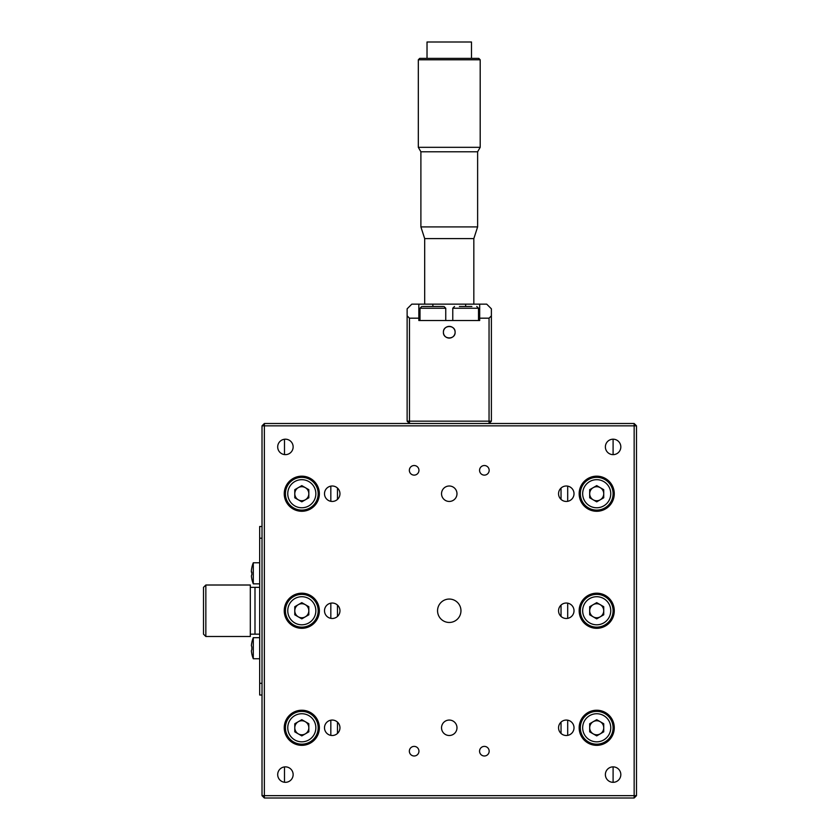 <?xml version="1.0" encoding="UTF-8"?>
<svg xmlns="http://www.w3.org/2000/svg" width="840" height="840" viewBox="0 0 840 840"><rect width="100%" height="100%" fill="white"/><g stroke="black" fill="none" stroke-linecap="round" stroke-linejoin="round"><path stroke-width="1.26" d="M285.421 439.194A7.728 7.728 0 0 0 277.694 446.911A7.728 7.728 0 0 0 285.421 454.64A7.728 7.728 0 0 0 293.139 446.911A7.728 7.728 0 0 0 285.421 439.194M484.365 475.125A4.799 4.799 0 0 1 479.567 470.327A4.799 4.799 0 0 1 484.365 465.528A4.799 4.799 0 0 1 489.163 470.327A4.799 4.799 0 0 1 484.365 475.125M414.151 475.125A4.799 4.799 0 0 1 409.353 470.327A4.799 4.799 0 0 1 414.151 465.528A4.799 4.799 0 0 1 418.95 470.327A4.799 4.799 0 0 1 414.151 475.125M414.151 755.99A4.799 4.799 0 0 1 409.353 751.191A4.799 4.799 0 0 1 414.151 746.393A4.799 4.799 0 0 1 418.95 751.191A4.799 4.799 0 0 1 414.151 755.99M484.365 755.99A4.799 4.799 0 0 1 479.567 751.191A4.799 4.799 0 0 1 484.365 746.393A4.799 4.799 0 0 1 489.163 751.191A4.799 4.799 0 0 1 484.365 755.99M285.421 766.868A7.728 7.728 0 0 0 277.694 774.596A7.728 7.728 0 0 0 285.421 782.324A7.728 7.728 0 0 0 293.139 774.596A7.728 7.728 0 0 0 285.421 766.868M613.095 439.194A7.728 7.728 0 0 0 605.377 446.911A7.728 7.728 0 0 0 613.095 454.64A7.728 7.728 0 0 0 620.823 446.911A7.728 7.728 0 0 0 613.095 439.194L613.095 454.64L613.095 439.194M613.095 766.868A7.728 7.728 0 0 0 605.377 774.596A7.728 7.728 0 0 0 613.095 782.324A7.728 7.728 0 0 0 620.823 774.596A7.728 7.728 0 0 0 613.095 766.868L613.095 782.324L613.095 766.868M566.286 486.003A7.728 7.728 0 0 0 558.558 493.731A7.728 7.728 0 0 0 566.286 501.449A7.728 7.728 0 0 0 574.014 493.731A7.728 7.728 0 0 0 566.286 486.003M566.286 720.058A7.728 7.728 0 0 0 558.558 727.787A7.728 7.728 0 0 0 566.286 735.504A7.728 7.728 0 0 0 574.014 727.787A7.728 7.728 0 0 0 566.286 720.058M566.286 603.036A7.728 7.728 0 0 0 558.558 610.754A7.728 7.728 0 0 0 566.286 618.481A7.728 7.728 0 0 0 574.014 610.754A7.728 7.728 0 0 0 566.286 603.036M449.253 599.057A11.708 11.708 0 0 0 437.556 610.754A11.708 11.708 0 0 0 449.253 622.461A11.708 11.708 0 0 0 460.961 610.754A11.708 11.708 0 0 0 449.253 599.057M449.253 486.003A7.728 7.728 0 0 0 441.536 493.731A7.728 7.728 0 0 0 449.253 501.449A7.728 7.728 0 0 0 456.981 493.731A7.728 7.728 0 0 0 449.253 486.003M449.253 720.058A7.728 7.728 0 0 0 441.536 727.787A7.728 7.728 0 0 0 449.253 735.504A7.728 7.728 0 0 0 456.981 727.787A7.728 7.728 0 0 0 449.253 720.058M332.231 486.003A7.728 7.728 0 0 0 324.502 493.731A7.728 7.728 0 0 0 332.231 501.449A7.728 7.728 0 0 0 339.959 493.731A7.728 7.728 0 0 0 332.231 486.003M332.231 720.058A7.728 7.728 0 0 0 324.502 727.787A7.728 7.728 0 0 0 332.231 735.504A7.728 7.728 0 0 0 339.959 727.787A7.728 7.728 0 0 0 332.231 720.058M332.231 603.036A7.728 7.728 0 0 0 324.502 610.754A7.728 7.728 0 0 0 332.231 618.481A7.728 7.728 0 0 0 339.959 610.754A7.728 7.728 0 0 0 332.231 603.036M301.802 710.231A17.556 17.556 0 0 0 284.245 727.787A17.556 17.556 0 0 0 301.802 745.343A17.556 17.556 0 0 0 319.358 727.787A17.556 17.556 0 0 0 301.802 710.231M596.715 710.231A17.556 17.556 0 0 0 579.159 727.787A17.556 17.556 0 0 0 596.715 745.343A17.556 17.556 0 0 0 614.271 727.787A17.556 17.556 0 0 0 596.715 710.231M301.802 593.198A17.556 17.556 0 0 0 284.245 610.754A17.556 17.556 0 0 0 301.802 628.309A17.556 17.556 0 0 0 319.358 610.754A17.556 17.556 0 0 0 301.802 593.198M596.715 593.198A17.556 17.556 0 0 0 579.159 610.754A17.556 17.556 0 0 0 596.715 628.309A17.556 17.556 0 0 0 614.271 610.754A17.556 17.556 0 0 0 596.715 593.198M301.802 476.175A17.556 17.556 0 0 0 284.245 493.731A17.556 17.556 0 0 0 301.802 511.277A17.556 17.556 0 0 0 319.358 493.731A17.556 17.556 0 0 0 301.802 476.175M596.715 476.175A17.556 17.556 0 0 0 579.159 493.731A17.556 17.556 0 0 0 596.715 511.277A17.556 17.556 0 0 0 614.271 493.731A17.556 17.556 0 0 0 596.715 476.175M613.095 487.421L613.095 500.031M613.095 604.453L613.095 617.053M613.095 721.476L613.095 734.087M264.359 798L262.017 795.659L262.017 425.849L264.359 423.507L634.158 423.507L636.5 425.849L636.5 795.659L634.158 798L264.359 798L264.359 795.659L634.158 795.659L634.158 798M634.158 423.507L634.158 795.659L636.5 795.659M262.017 425.849L636.5 425.849M284.487 782.26L284.487 766.931L284.487 782.26M284.487 454.587L284.487 439.247L284.487 454.587M264.359 423.507L264.359 795.659L262.017 795.659M284.487 730.643L284.487 724.931M284.487 613.61L284.487 607.898M284.487 496.587L284.487 490.875M337.481 733.446L337.481 722.117M337.481 616.424L337.481 605.094M337.481 499.391L337.481 488.061M330.824 735.378L330.824 720.185L330.824 735.378M330.824 618.356L330.824 603.162L330.824 618.356M330.824 501.322L330.824 486.129L330.824 501.322M561.036 488.061L561.036 499.391M561.036 605.094L561.036 616.424M561.036 722.117L561.036 733.446M567.693 486.129L567.693 501.322L567.693 486.129M567.693 603.162L567.693 618.356L567.693 603.162M567.693 720.185L567.693 735.378L567.693 720.185M250.309 587.349L254.993 587.349L254.993 634.158L254.993 587.349L259.675 587.349M250.309 634.158L259.675 634.158M205.842 585.008L203.501 587.349L203.501 634.158L205.842 636.5L250.309 636.5L250.309 585.008L205.842 585.008L205.842 636.5M262.017 695.016L259.675 695.016L259.675 526.491L262.017 526.491M259.675 683.308L262.017 683.308M259.675 538.199L262.017 538.199M259.675 562.779L253.292 562.779L253.292 583.842L259.675 583.842M251.864 572.093L251.864 572.093A26.681 23.111 90 0 0 251.843 573.311A26.681 23.111 90 0 0 251.864 574.529L251.391 575.925A28.056 28.056 0 0 0 251.864 579.033L251.843 579.054A28.088 28.088 0 0 0 253.292 583.842M253.292 562.779A28.088 28.088 0 0 0 251.843 567.567L251.864 567.577A28.056 28.056 0 0 0 251.391 570.686L251.391 572.093L251.391 570.686M259.675 637.675L253.292 637.675L253.292 658.739L259.675 658.739M253.292 637.675A28.088 28.088 0 0 0 251.843 642.464L251.864 642.474A28.056 28.056 0 0 0 251.391 645.582L251.864 646.989A26.681 23.111 90 0 0 251.843 648.207A26.681 23.111 90 0 0 251.864 649.425L251.391 650.822A28.056 28.056 0 0 0 251.864 653.929L251.843 653.95A28.088 28.088 0 0 0 253.292 658.739M301.802 477.341A16.38 16.38 0 0 1 318.181 493.731A16.38 16.38 0 0 1 301.802 510.111A16.38 16.38 0 0 1 285.421 493.731A16.38 16.38 0 0 1 301.802 477.341M298.294 499.81A7.025 7.025 0 0 0 308.826 493.731A7.025 7.025 0 0 0 298.294 487.652A7.025 7.025 0 0 0 298.294 499.81M301.802 485.615L308.826 489.678L308.826 497.784L301.802 501.837L294.777 497.784L294.777 489.678L301.802 485.615M596.715 477.341A16.38 16.38 0 0 1 613.095 493.731A16.38 16.38 0 0 1 596.715 510.111A16.38 16.38 0 0 1 580.325 493.731A16.38 16.38 0 0 1 596.715 477.341M593.198 499.81A7.025 7.025 0 0 0 603.729 493.731A7.025 7.025 0 0 0 593.198 487.652A7.025 7.025 0 0 0 593.198 499.81M596.715 485.615L603.729 489.678L603.729 497.784L596.715 501.837L589.691 497.784L589.691 489.678L596.715 485.615M301.802 594.374A16.38 16.38 0 0 1 318.181 610.754A16.38 16.38 0 0 1 301.802 627.144A16.38 16.38 0 0 1 285.421 610.754A16.38 16.38 0 0 1 301.802 594.374M298.294 616.833A7.025 7.025 0 0 0 308.826 610.754A7.025 7.025 0 0 0 298.294 604.674A7.025 7.025 0 0 0 298.294 616.833M301.802 602.648L308.826 606.7L308.826 614.807L301.802 618.86L294.777 614.807L294.777 606.7L301.802 602.648M301.802 711.396A16.38 16.38 0 0 1 318.181 727.787A16.38 16.38 0 0 1 301.802 744.167A16.38 16.38 0 0 1 285.421 727.787A16.38 16.38 0 0 1 301.802 711.396M298.294 733.866A7.025 7.025 0 0 0 308.826 727.787A7.025 7.025 0 0 0 298.294 721.707A7.025 7.025 0 0 0 298.294 733.866M301.802 719.681L308.826 723.734L308.826 731.84L301.802 735.893L294.777 731.84L294.777 723.734L301.802 719.681M596.715 594.374A16.38 16.38 0 0 1 613.095 610.754A16.38 16.38 0 0 1 596.715 627.144A16.38 16.38 0 0 1 580.325 610.754A16.38 16.38 0 0 1 596.715 594.374M593.198 616.833A7.025 7.025 0 0 0 603.729 610.754A7.025 7.025 0 0 0 593.198 604.674A7.025 7.025 0 0 0 593.198 616.833M596.715 602.648L603.729 606.7L603.729 614.807L596.715 618.86L589.691 614.807L589.691 606.7L596.715 602.648M596.715 711.396A16.38 16.38 0 0 1 613.095 727.787A16.38 16.38 0 0 1 596.715 744.167A16.38 16.38 0 0 1 580.325 727.787A16.38 16.38 0 0 1 596.715 711.396M596.715 719.681L603.729 723.734L603.729 731.84L596.715 735.893L589.691 731.84L589.691 723.734L596.715 719.681M596.715 734.8A7.025 7.025 0 0 1 589.691 727.787A7.025 7.025 0 0 1 596.715 720.762A7.025 7.025 0 0 1 603.729 727.787A7.025 7.025 0 0 1 596.715 734.8M424.683 304.143L424.683 238.602L473.834 238.602L477.624 226.905L477.624 151.788L420.893 151.788L418.32 147.326L480.197 147.326L480.197 59.787L418.32 59.787L418.32 147.326M424.683 238.602L420.893 226.905L477.624 226.905M418.32 59.787L419.717 58.38L478.8 58.38L480.197 59.787M427.024 58.38L427.024 42L471.492 42L471.492 58.38M443.405 332.231C443.037 339.769 455.469 339.791 455.112 332.231C455.469 324.681 443.048 324.681 443.405 332.231A5.849 5.849 0 0 0 449.253 338.079A5.849 5.849 0 0 0 455.112 332.231A5.849 5.849 0 0 0 449.253 326.382A5.849 5.849 0 0 0 443.405 332.231M418.834 318.181L418.834 320.523L479.682 320.523L479.682 304.143L418.834 304.143L418.834 318.181L409.469 318.181L409.469 421.166L489.048 421.166L489.048 318.181L479.682 318.181M489.048 423.507L491.39 421.166L489.048 421.166L489.048 423.507L409.469 423.507L407.127 421.166L407.127 308.826L411.81 304.143L418.834 304.143M479.682 304.143L486.707 304.143L491.39 308.826L491.39 421.166M489.048 318.181L491.39 315.84M407.127 315.84L409.469 318.181M409.469 423.507L409.469 421.166L407.127 421.166M422.604 306.485L443.142 306.485M433.755 306.485L427.507 306.485M459.396 306.485L471.881 306.485M301.802 507.769A14.038 14.038 0 0 0 315.851 493.731A14.038 14.038 0 0 0 301.802 479.682A14.038 14.038 0 0 0 287.763 493.731A14.038 14.038 0 0 0 301.802 507.769M596.715 507.769A14.038 14.038 0 0 0 610.754 493.731A14.038 14.038 0 0 0 596.715 479.682A14.038 14.038 0 0 0 582.666 493.731A14.038 14.038 0 0 0 596.715 507.769M301.802 624.803A14.038 14.038 0 0 0 315.851 610.754A14.038 14.038 0 0 0 301.802 596.715A14.038 14.038 0 0 0 287.763 610.754A14.038 14.038 0 0 0 301.802 624.803M301.802 741.825A14.038 14.038 0 0 0 315.851 727.787A14.038 14.038 0 0 0 301.802 713.738A14.038 14.038 0 0 0 287.763 727.787A14.038 14.038 0 0 0 301.802 741.825M596.715 624.803A14.038 14.038 0 0 0 610.754 610.754A14.038 14.038 0 0 0 596.715 596.715A14.038 14.038 0 0 0 582.666 610.754A14.038 14.038 0 0 0 596.715 624.803M596.715 741.825A14.038 14.038 0 0 0 610.754 727.787A14.038 14.038 0 0 0 596.715 713.738A14.038 14.038 0 0 0 582.666 727.787A14.038 14.038 0 0 0 596.715 741.825M432.873 306.485L432.873 304.143M465.644 306.485L465.644 304.143M445.746 320.523L445.746 308.238L420 308.238L421.754 306.485M478.517 320.523L478.517 308.238L452.77 308.238L454.524 306.485M420.893 226.905L420.893 151.788M477.624 151.788L480.197 147.326M473.834 304.143L473.834 238.602M420 320.523L420 308.238M445.746 308.238L443.993 306.485M452.77 320.523L452.77 308.238M478.517 308.238L476.763 306.485"/></g></svg>
